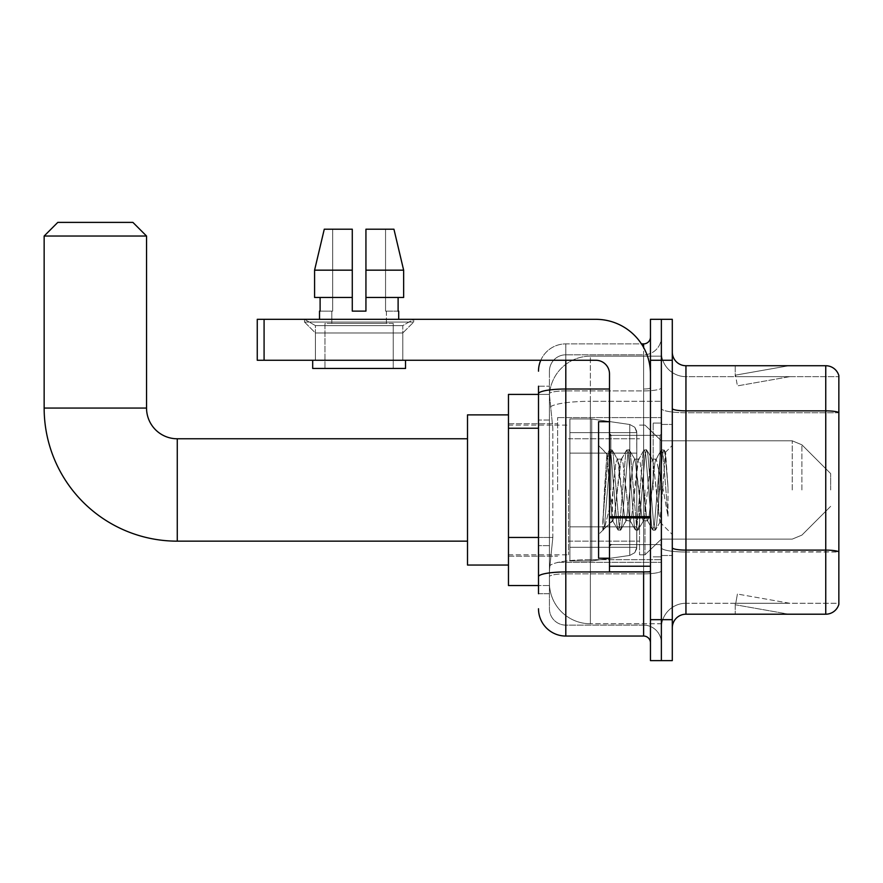 <?xml version="1.0" encoding="UTF-8"?>
<svg xmlns="http://www.w3.org/2000/svg" width="883" height="883" viewBox="0 0 883 883"><rect width="100%" height="100%" fill="white"/><g stroke="black" fill="none" stroke-linecap="round" stroke-linejoin="round"><path stroke-width="0.66" stroke-dasharray="4.42 3.31" d="M661.367 489.966L661.367 417.604L661.367 489.966M557.615 489.966L557.615 417.604L557.615 489.966M538.498 537.46L552.835 537.46L549.59 569.149L552.835 537.46L552.835 428.244L552.835 537.46L508.465 537.46L508.465 585.528L549.513 585.528L549.425 582.802A40.96 40.96 0 0 0 590.374 623.762L661.367 623.762L661.367 559.667L661.367 623.762L590.374 623.762L590.374 559.667L590.374 623.762A40.96 40.96 0 0 1 549.425 582.802L549.425 574.469L549.513 585.528L538.498 585.528M549.59 569.149L549.425 574.469L549.59 569.149M508.465 489.966L508.465 414.878L508.465 489.966M590.374 356.169L661.367 356.169L661.367 401.301L661.367 356.169L590.374 356.169A40.96 40.96 0 0 0 549.48 394.966L552.835 428.244L549.48 394.966A40.96 40.96 0 0 1 590.374 356.169L590.374 401.301L661.367 401.301L661.367 559.667L661.367 401.301L590.374 401.301L590.374 356.169A40.96 40.96 0 0 0 549.48 394.966M538.498 386.213L538.498 393.752L538.498 386.213L549.425 386.213L538.498 386.213L538.498 420.054L549.425 420.054L549.425 545.65L549.425 386.213L549.425 420.054L538.498 420.054L538.498 545.65L538.498 394.403L549.513 394.403L508.465 394.403L508.465 537.46M538.498 593.718L549.425 593.718L549.425 545.65L549.425 593.718L538.498 593.718L538.498 545.65L538.498 581.433M538.498 608.74A27.307 27.307 0 0 0 565.804 636.047L565.804 625.12A16.38 16.38 0 0 1 549.425 608.74L549.425 393.752L549.425 608.74A16.38 16.38 0 0 0 565.804 625.12L643.619 625.12L643.619 581.433L643.619 636.047A6.821 6.821 0 0 1 650.451 642.868L650.451 337.063L650.451 642.868M661.367 581.433L661.367 387.825L661.367 581.433M650.451 489.966L650.451 435.352L650.451 489.966M650.451 360.264L650.451 319.315L661.367 319.315L661.367 360.264L661.367 319.315L672.294 319.315L672.294 360.264L661.367 360.264L661.367 619.667L661.367 360.264L650.451 360.264L650.451 619.667L661.367 619.667L661.367 660.616L661.367 619.667L672.294 619.667L672.294 360.264M672.294 619.667L672.294 660.616L650.451 660.616L650.451 619.667M661.367 337.063L661.367 387.825L661.367 337.063A17.748 17.748 0 0 1 643.619 354.811A17.748 17.748 0 0 0 661.367 337.063A17.748 17.748 0 0 1 643.619 354.811L643.619 625.12L565.804 625.12L565.804 573.851L643.619 573.851A17.748 3.079 0 0 0 661.367 570.771A17.748 3.079 0 0 1 643.619 573.851L643.619 354.811L565.804 354.811L643.619 354.811M540.782 360.264A27.307 27.307 0 0 1 565.804 343.884L643.619 343.884A6.821 6.821 0 0 0 650.451 337.063A6.821 6.821 0 0 1 643.619 343.884L643.619 581.433L643.619 573.851L565.804 573.851L565.804 354.811L565.804 390.904L643.619 390.904A17.748 3.079 0 0 0 661.367 387.825A17.748 3.079 0 0 1 643.619 390.904L565.804 390.904L565.804 581.433L565.804 571.952L643.619 571.952A6.821 1.181 0 0 0 650.451 570.771A6.821 1.181 0 0 1 645.992 571.875M565.804 636.047L643.619 636.047M609.491 389.017L565.804 389.017A27.307 4.746 180 0 0 538.498 393.752L538.498 576.698A27.307 4.746 180 0 1 565.804 571.952L565.804 343.884A27.307 27.307 0 0 0 538.498 371.191A27.307 27.307 0 0 1 565.804 343.884L641.444 343.884M549.425 371.191L549.425 393.752L549.425 371.191A16.38 16.38 0 0 1 565.804 354.811A16.38 16.38 0 0 0 549.425 371.191A16.38 16.38 0 0 1 565.804 354.811M661.367 642.868A17.748 17.748 0 0 0 643.619 625.12A17.748 17.748 0 0 1 661.367 642.868A17.748 17.748 0 0 0 643.619 625.12M672.294 489.966L672.294 424.436L672.294 489.966M653.177 489.966L653.177 423.067L653.177 489.966M661.367 559.59L661.367 408.487L661.367 559.59M672.294 547.736L672.294 408.487L672.294 547.736A13.653 2.373 0 0 0 685.948 550.109L825.748 550.109A13.653 2.373 180 0 1 838.85 551.82L685.948 552.007L685.948 603.277A24.569 24.569 0 0 0 661.367 627.857A24.569 24.569 0 0 1 685.948 603.277L838.85 603.277L838.85 375.562A13.653 13.653 0 0 0 825.748 365.728L825.748 614.204A13.653 13.653 0 0 0 838.85 604.369L838.85 559.59L838.85 603.277L685.948 603.277L685.948 365.728A13.653 13.653 0 0 1 672.294 352.074L672.294 408.487L672.294 352.074M661.367 352.074L661.367 408.487L661.367 352.074A24.569 24.569 0 0 0 685.948 376.655A24.569 24.569 0 0 1 661.367 352.074A24.569 24.569 0 0 0 685.948 376.655L685.948 552.007A24.569 4.272 0 0 1 661.367 547.736A24.569 4.272 0 0 0 685.948 552.007L685.948 376.655L838.85 376.655L685.948 376.655M787.945 614.038A10.927 10.927 0 0 0 789.832 614.204L735.23 614.204L789.832 614.204A10.927 10.927 0 0 1 787.945 614.038A10.927 10.927 0 0 0 789.832 614.204A10.927 10.927 0 0 1 787.945 614.038A10.927 10.927 0 0 0 789.832 614.204A10.927 10.927 0 0 1 787.945 614.038A10.927 10.927 0 0 0 789.832 614.204A10.927 10.927 0 0 1 787.945 614.038A10.927 10.927 0 0 0 789.832 614.204A10.927 10.927 0 0 1 787.945 614.038A10.927 10.927 0 0 0 789.832 614.204A10.927 10.927 0 0 1 787.945 614.038A10.927 10.927 0 0 0 789.832 614.204A10.927 10.927 0 0 1 787.945 614.038A10.927 10.927 0 0 0 789.832 614.204A10.927 10.927 0 0 1 787.945 614.038A10.927 10.927 0 0 0 789.832 614.204A10.927 10.927 0 0 1 787.945 614.038L735.506 604.789L787.945 614.038M735.23 603.277L735.23 614.204L735.23 603.277M825.748 614.204L685.948 614.204L685.948 552.007L838.85 552.007L838.85 376.655L838.85 412.747L685.948 412.747A24.569 4.272 0 0 1 661.367 408.487A24.569 4.272 0 0 0 685.948 412.747L838.85 412.747M838.85 375.562A13.653 13.653 0 0 0 825.748 365.728L685.948 365.728M789.832 365.728L735.23 365.728L789.832 365.728A10.927 10.927 0 0 0 787.945 365.893A10.927 10.927 0 0 1 789.832 365.728A10.927 10.927 0 0 0 787.945 365.893A10.927 10.927 0 0 1 789.832 365.728A10.927 10.927 0 0 0 787.945 365.893A10.927 10.927 0 0 1 789.832 365.728A10.927 10.927 0 0 0 787.945 365.893A10.927 10.927 0 0 1 789.832 365.728A10.927 10.927 0 0 0 787.945 365.893A10.927 10.927 0 0 1 789.832 365.728A10.927 10.927 0 0 0 787.945 365.893A10.927 10.927 0 0 1 789.832 365.728A10.927 10.927 0 0 0 787.945 365.893A10.927 10.927 0 0 1 789.832 365.728A10.927 10.927 0 0 0 787.945 365.893A10.927 10.927 0 0 1 789.832 365.728A10.927 10.927 0 0 0 787.945 365.893A10.927 10.927 0 0 1 789.832 365.728M672.294 627.857A13.653 13.653 0 0 1 685.948 614.204M789.832 603.277L735.771 603.277L789.832 603.277L735.771 603.277L789.832 603.277L735.771 603.277L789.832 603.277L735.771 603.277L789.832 603.277L735.771 603.277L789.832 603.277L735.771 603.277L789.832 603.277L735.771 603.277L789.832 603.277L735.771 603.277L789.832 603.277L735.771 603.277L789.832 603.277L737.404 594.038L735.771 603.277L737.404 594.038L735.771 603.277L737.404 594.038L735.771 603.277L737.404 594.038L735.771 603.277L737.404 594.038L735.771 603.277L737.404 594.038L735.771 603.277L737.404 594.038L735.771 603.277L737.404 594.038L735.771 603.277L737.404 594.038L735.771 603.277L737.404 594.038L789.832 603.277M735.771 376.655L735.506 375.143L787.945 365.893L735.506 375.143L735.771 376.655L735.506 375.143L787.945 365.893L735.506 375.143L735.771 376.655L735.506 375.143L787.945 365.893L735.506 375.143L735.771 376.655L735.506 375.143L787.945 365.893L735.506 375.143L735.771 376.655L735.506 375.143L787.945 365.893L735.506 375.143L735.771 376.655L735.506 375.143L787.945 365.893L735.506 375.143L735.771 376.655L735.506 375.143L787.945 365.893L735.506 375.143L735.771 376.655L735.506 375.143L787.945 365.893L735.506 375.143L735.771 376.655L735.506 375.143L787.945 365.893L735.506 375.143L735.771 376.655L789.832 376.655L735.771 376.655L789.832 376.655L735.771 376.655L789.832 376.655L735.771 376.655L789.832 376.655L735.771 376.655L789.832 376.655L735.771 376.655L789.832 376.655L735.771 376.655L789.832 376.655L735.771 376.655L789.832 376.655L735.771 376.655L789.832 376.655L735.771 376.655L737.404 385.893L735.771 376.655M735.23 365.728L735.23 376.655L735.23 365.728M789.832 376.655L737.404 385.893L789.832 376.655M609.491 489.966L609.491 421.699L609.491 489.966M609.491 558.233L598.575 558.233L598.575 421.699L598.575 534.469L598.575 421.699L609.491 421.699M609.91 489.966L606.908 454.138L604.413 489.966L602.835 529.966L604.458 528.277L612.217 497.802L612.217 520.815L612.901 489.966L612.217 497.802L604.458 528.277L602.835 530.208L602.835 521.246L605.319 489.966L608.21 455.12L609.303 450.032L608.21 455.12L602.835 521.246L606.908 454.138L609.656 449.723L606.908 454.138L598.575 445.462L607.162 454.05L612.217 520.815L612.901 520.815L612.217 519.944L612.217 520.815L603.586 529.458L612.901 520.815L612.217 519.944L609.91 489.966M625.904 489.966L623.023 463.244L621.577 459.116L621.113 459.502L614.347 516.687L612.901 520.815L614.347 516.687L620.131 463.244L621.113 459.502L626.643 450.032L625.55 455.12L619.767 524.811L618.321 530.208L616.875 524.811L611.102 455.12L609.656 449.723L611.82 449.723L610.374 455.12L604.601 524.811L603.155 530.208L604.458 528.277L603.508 529.899L604.601 524.811L610.374 455.12L612.173 450.032L609.656 449.723L611.102 455.12L616.875 524.811L617.968 529.899L620.495 530.208L619.049 524.811L613.266 455.12L612.173 450.032L617.692 459.502L617.239 459.116L615.793 463.244L612.901 489.966L615.793 463.244L617.239 459.116L621.577 459.116L626.643 450.032L625.55 455.12L619.767 524.811L618.321 530.208L620.495 530.208L619.049 524.811L613.266 455.12L612.173 450.032L617.239 459.116L621.577 459.116L623.023 463.244L629.789 520.429L625.904 489.966M621.577 489.966L618.685 463.244L617.692 459.502L624.469 516.687L625.904 520.815L624.469 516.687L621.577 489.966M643.243 489.966L640.352 463.244L638.917 459.116L638.453 459.502L631.687 516.687L630.241 520.815L629.789 520.429L635.307 529.899L634.215 524.811L628.442 455.12L626.643 450.032L629.16 449.723L627.714 455.12L621.93 524.811L620.495 530.208L626.367 520.429L630.241 520.815L635.307 529.899L634.215 524.811L628.442 455.12L626.996 449.723L629.16 449.723L627.714 455.12L621.93 524.811L620.848 529.899L625.904 520.815L630.241 520.815L631.687 516.687L637.471 463.244L638.453 459.502L643.972 450.032L642.89 455.12L637.107 524.811L635.307 529.899L637.824 530.208L636.389 524.811L630.605 455.12L629.16 449.723L635.032 459.502L634.579 459.116L633.133 463.244L626.367 520.429L633.133 463.244L634.579 459.116L638.917 459.116L643.972 450.032L642.89 455.12L637.107 524.811L635.661 530.208L637.824 530.208L636.389 524.811L630.605 455.12L629.513 450.032L634.579 459.116L638.917 459.116L640.352 463.244L647.129 520.429L643.243 489.966M638.917 489.966L635.032 459.502L641.798 516.687L643.243 520.815L641.798 516.687L638.917 489.966M658.641 470.142L658.641 513.277L653.365 463.244L651.919 459.116L650.473 463.244L644.689 516.687L643.243 520.815L647.581 520.815L652.647 529.899L651.555 524.811L645.771 455.12L643.972 450.032L646.499 449.723L645.054 455.12L639.27 524.811L637.824 530.208L643.707 520.429L647.581 520.815L652.647 529.899L651.555 524.811L645.771 455.12L644.325 449.723L646.499 449.723L645.054 455.12L639.27 524.811L638.177 529.899L643.707 520.429L644.689 516.687L650.473 463.244L651.919 459.116L656.246 459.116L654.811 463.244L649.027 516.687L647.581 520.815L649.027 516.687L654.811 463.244L655.793 459.502L661.312 450.032L660.219 455.12L654.446 524.811L652.647 529.899L655.164 530.208L653.718 524.811L647.945 455.12L646.499 449.723L652.371 459.502L656.246 459.116L661.312 450.032L660.219 455.12L654.446 524.811L653.001 530.208L655.164 530.208L653.718 524.811L647.945 455.12L646.853 450.032L652.371 459.502L653.365 463.244L659.877 522.052L665.605 452.471L668.023 487.648L668.023 516.632L663.243 489.966L656.246 459.116L658.641 470.142L658.641 513.277L660.153 521.941L665.374 452.383L668.023 487.648L665.285 455.12L663.839 449.723L662.393 455.12L656.61 524.811L655.164 530.208L656.61 524.811L662.393 455.12L663.839 449.723L665.285 455.12L668.023 487.648L668.023 516.632L663.111 455.12L661.312 450.032L663.839 449.723L661.665 449.723L663.111 455.12L668.023 516.632L663.243 489.966L658.641 470.142M315.419 325.617L304.503 319.315L413.719 319.315L304.503 319.315L304.503 322.041L413.719 322.041L304.503 322.041L413.719 322.041L304.503 322.041L315.419 332.968L315.419 360.264L402.791 360.264L315.419 360.264L402.791 360.264L315.419 360.264L402.791 360.264L315.419 360.264L402.791 360.264L315.419 360.264L315.419 325.617L402.791 325.617L413.719 319.315L304.503 319.315L413.719 319.315L413.719 322.041L402.791 332.968L315.419 332.968L402.791 332.968L402.791 360.264L402.791 325.617L315.419 325.617L304.503 319.315L413.719 319.315L304.503 319.315L304.503 322.041L315.419 332.968L315.419 360.264L315.419 325.617L402.791 325.617L413.719 319.315L304.503 319.315L413.719 319.315L413.719 322.041L402.791 332.968L315.419 332.968L402.791 332.968L402.791 360.264L402.791 325.617L315.419 325.617M609.491 571.875L650.451 571.875L609.491 571.875L609.491 566.235L609.491 571.875L650.451 571.875L650.451 373.917A54.614 54.614 0 0 0 595.837 319.315L257.262 319.315L264.083 319.315L257.262 319.315L257.262 360.264L257.262 319.315L257.262 360.264L595.837 360.264A13.653 13.653 0 0 1 609.491 373.917L609.491 571.875M609.491 517.857L650.451 517.857L609.491 517.857L650.451 517.857L650.451 373.917A54.614 54.614 0 0 0 595.837 319.315L264.083 319.315L264.083 360.264L595.837 360.264A13.653 13.653 0 0 1 609.491 373.917L609.491 516.676L650.451 516.676L650.451 571.875L650.451 373.917A54.614 54.614 0 0 0 595.837 319.315L264.083 319.315L264.083 360.264L257.262 360.264L595.837 360.264A13.653 13.653 0 0 1 609.491 373.917L609.491 516.676L650.451 516.676L650.451 373.917M393.244 323.41L393.244 368.465L324.977 368.465L393.244 368.465L324.977 368.465L393.244 368.465L393.244 323.41L324.977 323.41L324.977 368.465L324.977 323.41L393.244 323.41M365.937 297.472L403.641 297.472L398.112 297.472L403.641 297.472L403.641 270.165L393.939 229.205L365.937 229.205L365.937 297.472L398.112 297.472L365.937 297.472L365.937 311.125L352.284 311.125L365.937 311.125L352.284 311.125L352.284 297.472L314.58 297.472L320.11 297.472L320.11 311.125L319.514 311.125L320.11 311.125L320.11 297.472L352.284 297.472L314.58 297.472L352.284 297.472L320.11 297.472L352.284 297.472L352.284 270.165L314.58 270.165L352.284 270.165L352.284 311.125L352.284 229.205L352.284 270.165L352.284 229.205L324.271 229.205L352.284 229.205L332.67 229.205L332.67 311.125L332.67 229.205L352.284 229.205L352.284 311.125L352.284 297.472L352.284 311.125L365.937 311.125L365.937 229.205L385.551 229.205L385.551 311.125L386.412 311.125L385.551 311.125L385.551 229.205L393.939 229.205L365.937 229.205L365.937 297.472L398.112 297.472L398.112 311.125L398.112 297.472L365.937 297.472L403.641 297.472L365.937 297.472L365.937 270.165L403.641 270.165L403.641 297.472L403.641 270.165L365.937 270.165L365.937 229.205L393.939 229.205L365.937 229.205L365.937 311.125L365.937 229.205L385.551 229.205L385.551 311.125L398.697 311.125L398.697 319.315L319.514 319.315L398.697 319.315M386.412 311.125L386.412 323.41L331.809 323.41L386.412 323.41L331.809 323.41L386.412 323.41L386.412 311.125L385.551 311.125L386.412 311.125M331.809 311.125L331.809 323.41L331.809 311.125L332.67 311.125L320.11 311.125L332.67 311.125L332.67 229.205L324.271 229.205L352.284 229.205L352.284 270.165L352.284 229.205L324.271 229.205L314.58 270.165L314.58 297.472L314.58 270.165L314.58 297.472L352.284 297.472L352.284 229.205L324.271 229.205L332.67 229.205L332.67 311.125L331.809 311.125M319.514 311.125L319.514 319.315M398.697 311.125L385.551 311.125L385.551 229.205L365.937 229.205L365.937 311.125M405.529 360.264L312.692 360.264L312.692 368.465L405.529 368.465L312.692 368.465L405.529 368.465L405.529 360.264L312.692 360.264M508.465 565.054L467.504 565.054L508.465 565.054L467.504 565.054L508.465 565.054L467.504 565.054L508.465 565.054L467.504 565.054L467.504 414.878L467.504 565.054L467.504 414.878L467.504 565.054L467.504 414.878L467.504 565.054L467.504 414.878L467.504 565.054L467.504 414.878L467.504 565.054L467.504 414.878L467.504 565.054L467.504 414.878L467.504 565.054L467.504 438.774L177.262 438.774L177.262 541.158A133.112 133.112 0 0 1 44.15 408.056L44.15 236.037L146.545 236.037L44.15 236.037L146.545 236.037L44.15 236.037L146.545 236.037L44.15 236.037L146.545 236.037L44.15 236.037L146.545 236.037L44.15 236.037L146.545 236.037L44.15 236.037L146.545 236.037L44.15 236.037L146.545 236.037L132.892 222.384L57.803 222.384L132.892 222.384L146.545 236.037L146.545 408.056L146.545 236.037L132.892 222.384L57.803 222.384L44.15 236.037L57.803 222.384L132.892 222.384L57.803 222.384L132.892 222.384L146.545 236.037L146.545 408.056L146.545 236.037L132.892 222.384L57.803 222.384L44.15 236.037L44.15 408.056L44.15 236.037L57.803 222.384L132.892 222.384L57.803 222.384L132.892 222.384L146.545 236.037L146.545 408.056L146.545 236.037L132.892 222.384L57.803 222.384L44.15 236.037L44.15 408.056L44.15 236.037L57.803 222.384L132.892 222.384L57.803 222.384L132.892 222.384L57.803 222.384L44.15 236.037L44.15 408.056L44.15 236.037M508.465 414.878L467.504 414.878L508.465 414.878L467.504 414.878L508.465 414.878L467.504 414.878L508.465 414.878L467.504 414.878L467.504 489.966L467.504 438.774L177.262 438.774A30.717 30.717 0 0 1 146.545 408.056L146.545 236.037M830.66 489.966L830.66 473.586L830.66 489.966M644.987 489.966L644.987 554.811L644.987 489.966M639.524 489.966L639.524 554.811L639.524 489.966M568.531 489.966L568.531 554.811L568.531 489.966M569.899 453.1L569.899 560.959L569.899 526.831L636.798 526.831L636.798 547.305L636.798 432.626L636.798 453.111L569.899 453.1L569.899 432.626L569.899 547.305L569.899 526.831L636.798 526.831L636.798 432.626L636.798 453.111L569.899 453.1L569.899 418.972L569.899 560.959L569.899 526.831L636.798 526.831L636.798 432.626L636.798 453.111L569.899 453.1L569.899 432.626L569.899 547.305L569.899 526.831L591.742 526.831L591.742 418.972L591.742 453.1L569.899 453.1L569.899 418.972L569.899 560.959L569.899 526.831L636.798 526.831L636.798 432.626L636.798 453.111L569.899 453.1L569.899 432.626L569.899 547.305L569.899 526.831L636.798 526.831L636.798 432.626L636.798 453.111L569.899 453.1L569.899 418.972L569.899 560.959L569.899 526.831L636.798 526.831L636.798 432.626L636.798 453.111L569.899 453.1L569.899 432.626L569.899 547.305L569.899 526.831L591.742 526.831L591.742 418.972L591.742 453.1L569.899 453.1L569.899 418.972L569.899 560.959L569.899 526.831L636.798 526.831L636.798 432.626L636.798 453.111L569.899 453.1L569.899 432.626L569.899 547.305L569.899 526.831L636.798 526.831L636.798 432.626L636.798 453.111L569.899 453.1L569.899 418.972L569.899 560.959L569.899 526.831L636.798 526.82L636.798 547.317L569.899 547.305L569.899 526.831L591.742 526.831L591.742 560.959L591.742 418.972L591.742 453.1L569.899 453.1L569.899 432.626L569.899 547.305L569.899 526.831L636.798 526.831L636.798 547.317L569.899 547.305L569.899 526.831L636.798 526.831L636.798 547.317L569.899 547.305L569.899 432.626L569.899 547.305L636.798 547.305L569.899 547.305L636.798 547.305L569.899 547.305L636.798 547.305L634.8 552.67L629.789 555.429L629.789 526.831L636.798 526.831L636.676 548.729L634.8 552.67L629.789 555.429L629.789 526.831L636.798 526.831L636.676 548.729L634.8 552.67L629.789 555.429L629.789 526.831L636.798 526.831L636.676 548.729L634.8 552.67L629.789 555.429L629.789 526.831L636.798 526.831L636.676 548.729L634.8 552.67L629.789 555.429L629.789 526.831L591.742 526.831L591.742 560.959L591.742 418.972L591.742 453.1L569.899 453.1L569.899 560.959L569.899 526.831L636.798 526.831L636.676 548.729L634.8 552.67L629.789 555.429L629.789 526.831L591.742 526.831L591.742 560.959L591.742 418.972L591.742 453.1L629.789 453.1L591.742 453.1L591.742 418.972L591.742 453.1L629.789 453.1L591.742 453.1L591.742 418.972L591.742 560.959L591.742 489.966L591.742 560.959L591.742 526.831L629.789 526.831L591.742 526.831L591.742 560.959L591.742 526.831L569.899 526.831L569.899 560.959L591.742 560.959L629.789 555.429L629.789 526.831L629.789 555.429L591.742 560.959L569.899 560.959L591.742 560.959L629.789 555.429L591.742 560.959L569.899 560.959L591.742 560.959L629.789 555.429L591.742 560.959L569.899 560.959L591.742 560.959L629.789 555.429L634.8 552.67L636.798 547.317L634.8 552.67L629.789 555.429L591.742 560.959L569.899 560.959L569.899 418.972L591.742 418.972L629.789 424.502L629.789 555.429L629.789 424.502L629.789 555.429L629.789 424.502L629.789 555.429L629.789 424.502L629.789 555.429L629.789 424.502L634.8 427.262L636.798 432.615L569.899 432.626L569.899 453.1L569.899 418.972L591.742 418.972L629.789 424.502L634.8 427.262L636.798 432.615L569.899 432.626L569.899 453.1L636.798 453.1L629.789 453.1L629.789 424.502L634.8 427.262L636.798 432.615L569.899 432.626L636.798 432.615L569.899 432.626L636.798 432.615L569.899 432.626L636.798 432.615L636.798 453.1L569.899 453.1L636.798 453.1L629.789 453.1L629.789 424.502L591.742 418.972L569.899 418.972L591.742 418.972L629.789 424.502L634.8 427.262L636.798 432.615L636.798 453.1L629.789 453.1L629.789 424.502L634.8 427.262L636.676 431.191L636.798 453.1L569.899 453.1M177.262 541.158A133.112 133.112 0 0 1 44.15 408.056L146.545 408.056L44.15 408.056A133.112 133.112 0 0 0 177.262 541.158A133.112 133.112 0 0 1 44.15 408.056A133.112 133.112 0 0 0 177.262 541.158A133.112 133.112 0 0 1 44.15 408.056A133.112 133.112 0 0 0 177.262 541.158L467.504 541.158M467.504 438.774L177.262 438.774A30.717 30.717 0 0 1 146.545 408.056L44.15 408.056M177.262 438.774A30.717 30.717 0 0 1 146.545 408.056A30.717 30.717 0 0 0 177.262 438.774A30.717 30.717 0 0 1 146.545 408.056A30.717 30.717 0 0 0 177.262 438.774A30.717 30.717 0 0 1 146.545 408.056M636.798 453.1L629.789 453.1L629.789 424.502L591.742 418.972L569.899 418.972L591.742 418.972L629.789 424.502L634.8 427.262L636.676 431.191L636.798 453.1L636.676 431.191L634.8 427.262L629.789 424.502L591.742 418.972L569.899 418.972L591.742 418.972L629.789 424.502L634.8 427.262L636.676 431.191L636.798 453.1M650.451 517.857L650.451 571.875M365.937 270.165L403.641 270.165M320.11 297.472L320.11 311.125L332.67 311.125L320.11 311.125M398.112 311.125L385.551 311.125L398.112 311.125L398.112 297.472M314.58 270.165L352.284 270.165M352.284 311.125L352.284 297.472M590.374 559.667A40.96 7.108 180 0 0 549.91 565.683A40.96 7.108 180 0 1 590.374 559.667L661.367 559.667L590.374 559.667L590.374 401.301L590.374 559.667M550.495 406.798A40.96 7.108 180 0 1 590.374 401.301A40.96 7.108 180 0 0 550.495 406.798M549.425 582.802A40.96 40.96 0 0 0 590.374 623.762M538.498 428.244L508.465 428.244M643.619 571.875L643.619 347.483M565.804 343.884L565.804 360.264M650.451 387.825A6.821 1.181 0 0 1 643.619 389.017A6.821 1.181 -0 0 0 650.451 387.825M565.804 390.904A16.38 2.848 180 0 0 549.425 393.752A16.38 2.848 180 0 1 565.804 390.904M565.804 573.851A16.38 2.848 180 0 0 549.425 576.698A16.38 2.848 180 0 1 565.804 573.851M565.804 625.12A16.38 16.38 0 0 1 549.425 608.74M549.425 545.65L538.498 545.65L549.425 545.65M672.294 408.487A13.653 2.373 0 0 0 685.948 410.86L825.748 410.86A13.653 2.373 180 0 1 838.85 412.56M661.367 627.857A24.569 24.569 0 0 1 685.948 603.277M660.009 489.966L660.009 435.352L660.009 489.966M610.859 489.966L610.859 435.352L610.859 489.966M609.491 566.235L650.451 566.235M801.896 489.966L801.896 444.811L801.896 489.966M792.239 489.966L792.239 440.816L792.239 489.966M629.789 453.1L629.789 424.502L629.789 453.1M650.451 516.676L609.491 516.676M264.083 360.264L264.083 319.315M557.615 417.604L661.367 417.604L557.615 417.604M508.465 423.752L557.615 423.752L508.465 423.752M508.465 556.18L557.615 556.18L508.465 556.18M557.615 562.328L661.367 562.328L557.615 562.328M650.451 435.352L609.491 435.352L650.451 435.352M650.451 544.579L609.491 544.579L650.451 544.579M661.367 424.436L672.294 424.436L661.367 424.436M653.177 556.864L661.367 556.864L653.177 556.864M653.177 423.067L661.367 423.067L653.177 423.067M661.367 555.495L672.294 555.495L661.367 555.495M610.859 435.352L660.009 435.352L661.367 433.995L660.009 435.352L610.859 435.352L609.491 433.995M610.859 544.579L660.009 544.579L661.367 545.937L660.009 544.579L610.859 544.579L609.491 545.937M665.374 452.383L672.294 445.462L665.374 452.383M659.866 522.052L672.294 534.469L659.866 522.052M602.835 530.208L598.575 534.469L602.835 530.208M660.153 521.952L655.517 529.899L660.153 521.952M665.605 452.471L664.193 450.032L665.605 452.471M612.449 520.429L617.968 529.899L612.449 520.429M830.66 506.345L801.896 535.12L792.239 539.116L801.896 535.12L830.66 506.345L801.896 535.12L792.239 539.116L801.896 535.12L830.66 506.345L801.896 535.12L792.239 539.116L801.896 535.12L830.66 506.345L801.896 535.12L792.239 539.116L801.896 535.12L830.66 506.345M661.367 539.116L792.239 539.116L661.367 539.116L644.987 554.811L639.524 554.811L644.987 554.811L661.367 539.116L792.239 539.116L661.367 539.116L644.987 554.811L639.524 554.811L644.987 554.811L661.367 539.116L792.239 539.116L661.367 539.116L644.987 554.811L639.524 554.811L644.987 554.811L661.367 539.116L792.239 539.116L661.367 539.116L644.987 554.811L639.524 554.811L644.987 554.811L661.367 539.116M568.531 541.158L639.524 541.158L568.531 541.158M508.465 554.811L568.531 554.811L508.465 554.811M508.465 425.12L568.531 425.12L508.465 425.12M568.531 438.774L639.524 438.774L568.531 438.774M639.524 425.12L644.987 425.12L661.367 440.816L792.239 440.816L801.896 444.811L830.66 473.586L801.896 444.811L792.239 440.816L801.896 444.811L830.66 473.586L801.896 444.811L792.239 440.816L801.896 444.811L830.66 473.586L801.896 444.811L792.239 440.816L801.896 444.811L830.66 473.586L801.896 444.811L792.239 440.816L661.367 440.816L644.987 425.12L639.524 425.12L644.987 425.12L661.367 440.816L792.239 440.816L661.367 440.816L644.987 425.12L639.524 425.12L644.987 425.12L661.367 440.816L792.239 440.816L661.367 440.816L644.987 425.12L639.524 425.12L644.987 425.12L661.367 440.816L792.239 440.816L661.367 440.816L644.987 425.12L639.524 425.12"/><path stroke-width="1.32" d="M538.498 593.718L538.498 393.752L538.498 394.403L508.465 394.403L508.465 585.528L538.498 585.528M650.451 619.667L650.451 660.616L661.367 660.616L661.367 619.667L661.367 660.616L672.294 660.616L672.294 619.667L661.367 619.667L661.367 360.264L661.367 619.667L650.451 619.667L650.451 360.264L661.367 360.264L661.367 319.315L661.367 360.264L672.294 360.264L672.294 619.667M672.294 360.264L672.294 319.315L650.451 319.315L650.451 360.264M565.804 360.264L565.804 636.047L643.619 636.047L643.619 571.875M641.444 343.884L643.619 343.884A6.821 6.821 0 0 0 650.451 337.063M538.498 581.433L538.498 576.698A27.307 4.746 180 0 1 565.804 571.952L643.619 571.952A6.821 1.181 0 0 0 645.992 571.875M609.491 389.017L565.804 389.017A27.307 4.746 180 0 0 538.498 393.752L538.498 386.213M650.451 642.868A6.821 6.821 0 0 0 643.619 636.047M538.498 371.191A27.307 27.307 0 0 1 540.782 360.264M565.804 636.047A27.307 27.307 0 0 1 538.498 608.74M672.294 627.857A13.653 13.653 0 0 1 685.948 614.204L825.748 614.204L825.748 365.728L685.948 365.728A13.653 13.653 0 0 1 672.294 352.074A13.653 13.653 0 0 0 685.948 365.728L685.948 614.204M838.85 375.562A13.653 13.653 0 0 0 825.748 365.728A13.653 13.653 0 0 1 838.85 375.562L838.85 604.369A13.653 13.653 0 0 1 825.748 614.204M838.85 412.747L838.85 551.82A13.653 2.373 180 0 0 825.748 550.109L685.948 550.109A13.653 2.373 -0 0 1 672.294 547.736M365.937 311.125L352.284 311.125L365.937 311.125L352.284 311.125L365.937 311.125L365.937 229.205L393.939 229.205L403.641 270.165L403.641 297.472L365.937 297.472M352.284 270.165L352.284 297.472L352.284 270.165L314.58 270.165L324.271 229.205L314.58 270.165L324.271 229.205L352.284 229.205L352.284 311.125M467.504 541.158L177.262 541.158A133.112 133.112 0 0 1 44.15 408.056L44.15 236.037L57.803 222.384L132.892 222.384L146.545 236.037L44.15 236.037M177.262 541.158L177.262 438.774A30.717 30.717 0 0 1 146.545 408.056L146.545 236.037M508.465 414.878L467.504 414.878L467.504 565.054L508.465 565.054M650.451 571.875L609.491 571.875L609.491 516.676L650.451 516.676M650.451 373.917A54.614 54.614 0 0 0 595.837 319.315L264.083 319.315L264.083 360.264L595.837 360.264A13.653 13.653 0 0 1 609.491 373.917L609.491 516.676M264.083 360.264L257.262 360.264L257.262 319.315L264.083 319.315M319.514 311.125L320.11 311.125L319.514 311.125L319.514 319.315M398.697 311.125L398.112 311.125L398.697 311.125L398.697 319.315M398.112 297.472L398.112 311.125M320.11 311.125L320.11 297.472M312.692 360.264L312.692 368.465L405.529 368.465L405.529 360.264M352.284 297.472L314.58 297.472L314.58 270.165M403.641 270.165L393.939 229.205L403.641 270.165L365.937 270.165M609.491 421.699L598.575 421.699L598.575 558.233L609.491 558.233M538.498 428.244L508.465 428.244M538.498 537.46L508.465 537.46M643.619 347.483L643.619 343.884M838.85 412.56A13.653 2.373 180 0 0 825.748 410.86L685.948 410.86A13.653 2.373 0 0 1 672.294 408.487M44.15 408.056L146.545 408.056M650.451 517.857L609.491 517.857M609.491 566.235L650.451 566.235M467.504 438.774L177.262 438.774M610.859 435.352L609.491 433.995M610.859 544.579L609.491 545.937"/></g></svg>
